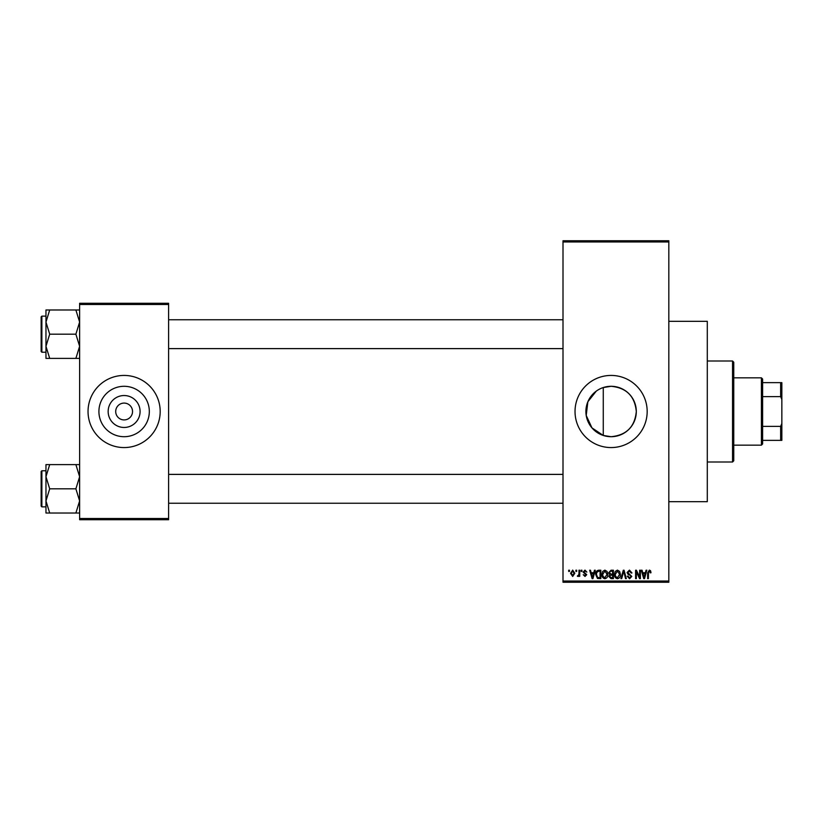 <?xml version="1.0" encoding="UTF-8"?>
<svg xmlns="http://www.w3.org/2000/svg" width="823" height="823" viewBox="0 0 823 823"><rect width="100%" height="100%" fill="white"/><g stroke="black" fill="none" stroke-linecap="round" stroke-linejoin="round"><path stroke-width="1.23" d="M596.284 391.12L587.859 401.758L586.213 415.461L591.953 427.878L603.269 435.449L611.108 436.704C626.426 435.213 634.831 426.818 636.302 411.51C634.821 396.172 626.416 387.767 611.108 386.296A25.204 25.204 0 0 0 585.904 411.5A25.204 25.204 0 0 0 611.108 436.704A25.204 25.204 0 0 0 636.302 411.5A25.204 25.204 0 0 0 611.108 386.296L603.269 387.551L603.269 435.449M611.108 375.432A36.068 36.068 0 0 0 575.03 411.5A36.068 36.068 0 0 0 611.108 447.568A36.068 36.068 0 0 0 647.176 411.5A36.068 36.068 0 0 0 611.108 375.432M668.821 321.32L707.296 321.32L707.296 501.68L668.821 501.68M124.119 427.466A15.966 15.966 0 0 1 108.152 411.5A15.966 15.966 0 0 1 124.119 395.534A15.966 15.966 0 0 1 140.085 411.5A15.966 15.966 0 0 1 124.119 427.466M124.119 403.085A8.415 8.415 0 0 0 115.704 411.5A8.415 8.415 0 0 0 124.119 419.915A8.415 8.415 0 0 0 132.534 411.5A8.415 8.415 0 0 0 124.119 403.085M124.119 386.296A25.204 25.204 0 0 0 98.914 411.5A25.204 25.204 0 0 0 124.119 436.704A25.204 25.204 0 0 0 149.323 411.5A25.204 25.204 0 0 0 124.119 386.296M124.119 375.432A36.068 36.068 0 0 0 88.04 411.5A36.068 36.068 0 0 0 124.119 447.568A36.068 36.068 0 0 0 160.187 411.5A36.068 36.068 0 0 0 124.119 375.432M575.905 571.419L575.905 570.226L576.666 570.226L576.666 571.419L575.905 571.419M578.97 573.394L578.97 570.226L579.731 570.226L579.731 576.347L578.97 576.347L578.97 575.37L578.055 576.45L577.324 576.121L578.826 574.649L578.97 573.394M581.151 571.419L581.151 570.226L581.923 570.226L581.923 571.419L581.151 571.419M583.116 572.088L584.968 570.113L586.84 572.078L584.916 570.987L583.888 571.934L586.727 574.711L584.999 576.45L583.229 574.701L584.978 575.575L585.966 574.835L583.116 572.088M593.795 572.736L594.453 570.226L595.255 570.226L592.93 578.641L592.118 578.641L589.68 570.226L590.482 570.226L591.14 572.736L593.795 572.736M604.874 570.113L607.065 571.429L607.827 574.32C607.991 576.707 607.004 578.178 604.864 578.744C602.775 578.199 601.788 576.758 601.922 574.423L602.683 571.399L604.874 570.113M617.445 570.113L619.637 571.429L620.398 574.32C620.563 576.707 619.575 578.178 617.435 578.744C615.347 578.199 614.359 576.758 614.493 574.423L615.254 571.399L617.445 570.113M649.347 570.113L650.551 570.709L651.003 572.736L650.242 572.849L649.316 571.1L648.493 571.728L648.38 578.641L647.619 578.641L647.619 572.921L649.347 570.113M563.004 581.048L668.821 581.048L668.821 582.242L563.004 582.242L563.004 240.758L668.821 240.758L668.821 241.952L563.004 241.952M668.821 581.048L668.821 241.952M645.386 572.736L646.045 570.226L646.847 570.226L644.522 578.641L643.72 578.641L641.271 570.226L642.074 570.226L642.742 572.736L645.386 572.736M639.636 576.954L639.636 570.226L640.397 570.226L640.397 578.641L639.584 578.641L636.354 571.892L636.354 578.641L635.593 578.641L635.593 570.226L636.416 570.226L639.636 576.954M627.064 572.551L629.451 570.113L631.982 572.952L631.22 573.065L629.379 571.1L627.826 572.541L631.766 576.439L629.585 578.744L627.28 576.234L628.052 576.121L629.564 577.767L630.994 576.409L630.757 575.555L628.227 574.557L627.064 572.551M620.902 578.641L623.309 570.226L624.06 570.226L626.324 578.641L625.531 578.641L623.731 571.203L621.704 578.641L620.902 578.641M608.701 572.695L611.026 570.226L613.402 570.226L613.402 578.641L611.026 578.641L608.917 576.522L609.74 574.763L608.701 572.695M595.687 574.475C595.492 572.078 596.459 570.668 598.588 570.226L600.831 570.226L600.831 578.641L597.477 578.487L595.687 574.475M570.545 573.343L572.685 570.113L574.814 573.281L572.685 576.45L570.545 573.343M568.693 571.419L568.693 570.226L569.454 570.226L569.454 571.419L568.693 571.419M79.625 303.286L168.612 303.286L168.612 304.479L79.625 304.479L79.625 303.286M168.612 518.521L168.612 519.714L79.625 519.714L79.625 518.521L168.612 518.521L168.612 304.479M79.625 518.521L79.625 304.479M644.409 576.172L645.129 573.724L643 573.724L644.059 577.767L644.409 576.172M617.435 577.767L619.626 574.31L617.445 571.1L615.254 574.444L615.583 576.347L617.435 577.767M612.631 577.653L612.631 575.143L610.399 575.226L609.678 576.388L611.304 577.653L612.631 577.653M612.631 574.156L612.631 571.203L610.224 571.306L609.462 572.685L611.129 574.156L612.631 574.156M604.864 577.767L607.055 574.31L604.874 571.1L602.683 574.444L603.012 576.347L604.864 577.767M600.06 577.653L600.06 571.203L598.691 571.203L596.757 572.427L596.459 574.485L597.621 577.489L600.06 577.653M592.817 576.172L593.537 573.724L591.398 573.724L592.467 577.767L592.817 576.172M572.705 575.575L574.043 573.281L572.664 570.987L571.316 573.281L572.705 575.575M732.552 462.001L732.552 360.999L733.756 362.202L733.756 460.798L732.552 462.001L707.296 462.001M732.552 360.999L707.296 360.999M45.965 476.712L45.965 500.919L49.699 488.821L45.965 476.712L49.699 464.614L45.965 464.614L45.965 476.712M41.87 506.855L41.15 506.135L41.15 471.497L41.87 470.777L41.87 506.855L45.965 506.855M79.625 464.614L75.881 464.614L79.625 476.712L75.881 488.821L49.699 488.821M75.881 464.614L49.699 464.614M75.881 488.821L79.625 500.919L75.881 513.017L49.699 513.017L45.965 500.919L45.965 513.017L49.699 513.017M75.881 513.017L79.625 513.017M761.409 377.829L762.612 379.033L762.612 443.967L761.409 445.171L761.409 377.829L733.756 377.829M762.612 382.644L781.85 382.644L781.85 440.356L780.646 440.356L780.646 426.376L781.85 423.526M762.612 426.376L780.646 426.376M781.85 399.474L780.646 396.624L780.646 382.644M762.612 396.624L780.646 396.624M762.612 440.356L780.646 440.356M79.625 309.983L75.881 309.983L79.625 322.081L75.881 334.179L79.625 346.288L75.881 358.386L49.699 358.386L45.965 346.288L49.699 334.179L45.965 322.081L49.699 309.983L45.965 309.983L45.965 358.386L49.699 358.386M41.15 351.503L41.15 316.865L41.87 316.145L41.87 352.223L41.15 351.503M75.881 309.983L49.699 309.983M75.881 334.179L49.699 334.179M75.881 358.386L79.625 358.386M41.87 470.777L45.965 470.777M563.004 503.244L168.612 503.244M563.004 474.387L168.612 474.387M168.612 319.756L563.004 319.756M168.612 348.613L563.004 348.613M761.409 445.171L733.756 445.171M41.87 352.223L45.965 352.223M41.87 316.145L45.965 316.145"/></g></svg>
